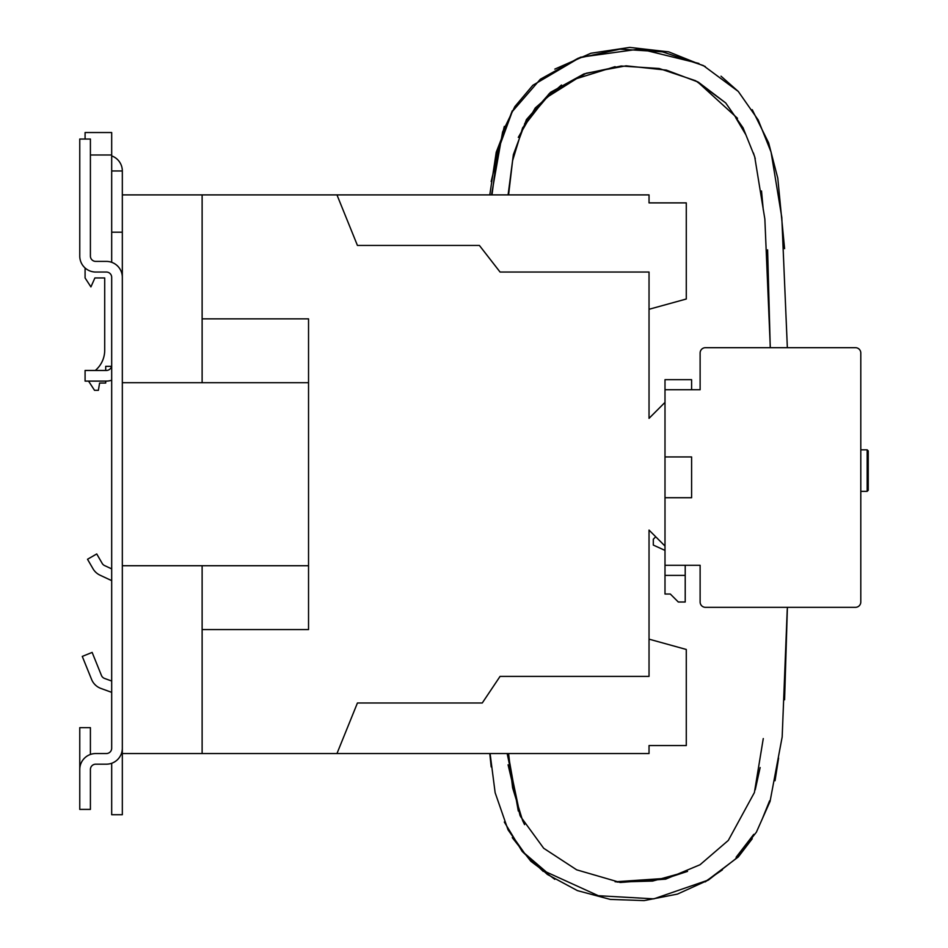 <?xml version="1.0" encoding="UTF-8"?>
<svg xmlns="http://www.w3.org/2000/svg" width="948" height="948" viewBox="0 0 948 948"><rect width="100%" height="100%" fill="white"/><g stroke="black" fill="none" stroke-linecap="round" stroke-linejoin="round"><path stroke-width="1.42" d="M514.42 272.04L500.07 272.04L482.07 248.886M514.42 676.386L500.07 676.386L482.259 702.989L357.432 702.989L336.967 753.542L202.125 753.542L202.125 565.731M649.036 676.386L500.07 676.386L649.036 676.386L649.036 530.086L664.998 546.048L664.998 402.39L649.036 418.352L649.036 272.04L500.07 272.04L649.036 272.04M202.125 629.567L308.538 629.567L308.538 318.86L202.125 318.86L202.125 194.897L649.036 194.897L649.036 202.884L686.281 202.884L686.281 299.011L649.036 309.285M649.036 639.153L686.281 649.463L686.281 745.555L649.036 745.555L649.036 753.542L336.967 753.542M111.686 763.27L111.686 814.723L122.328 814.723L122.328 753.542L202.125 753.542M111.686 568.883L104.553 565.565A5.321 5.321 0 0 1 102.194 563.396L96.732 553.94L87.512 559.261L92.987 568.717A15.962 15.962 0 0 0 100.061 575.199L111.07 580.342A1.067 1.067 0 0 1 111.686 581.302M111.686 693.095A1.067 1.067 0 0 0 110.987 692.099L100.915 688.438A15.962 15.962 0 0 1 91.577 679.408L82.275 656.407L92.146 652.414L101.436 675.426A5.321 5.321 0 0 0 104.553 678.436L111.686 681.031M79.762 769.503L79.762 809.402L90.404 809.402L90.404 769.503A5.321 5.321 0 0 1 95.724 764.183L106.366 764.183A15.962 15.962 0 0 0 122.328 748.221L122.328 277.361A15.962 15.962 0 0 0 106.366 261.399L95.724 261.399A5.321 5.321 0 0 1 90.404 256.079L90.404 139.036L79.762 139.036L79.762 256.079A15.962 15.962 0 0 0 95.724 272.04L106.366 272.04A5.321 5.321 0 0 1 111.686 277.361L111.686 748.221A5.321 5.321 0 0 1 106.366 753.542L95.724 753.542A15.962 15.962 0 0 0 79.762 769.503L79.762 727.661L90.404 727.661L90.404 754.454M111.686 380.195A15.962 15.962 0 0 1 106.366 381.108L85.083 381.108L85.083 370.467L106.366 370.467A5.321 5.321 0 0 0 111.686 365.146M95.286 370.467A26.461 26.461 0 0 0 104.707 350.227L104.707 277.954L94.895 277.954L90.913 286.924L85.083 277.954L85.083 267.976M85.083 139.036L85.083 132.53L111.686 132.53L111.686 154.998L90.404 154.998M105.702 381.108L105.702 383.051L99.599 383.051L98.379 390.327L94.539 390.327L88.543 381.108M111.544 366.343L105.702 366.343L105.702 370.467M111.686 262.312L111.686 154.998M111.686 170.96L122.328 170.96A15.962 15.962 0 0 0 111.686 155.91M308.538 382.708L122.328 382.708M122.328 565.731L308.538 565.731M122.328 277.361L122.328 232.189L111.686 232.189M202.125 318.86L202.125 382.708M122.328 170.96L122.328 232.189M122.328 748.221L122.328 753.542M202.125 194.897L122.328 194.897M500.07 676.386L482.259 702.989M479.392 245.437L500.07 272.04L479.392 245.437L357.432 245.437L336.967 194.897M691.602 389.723L691.602 379.674L664.998 379.674L664.998 402.39M664.998 456.936L691.602 456.936L691.602 497.724L664.998 497.724M678.306 602.004L685.214 602.004L685.214 575.4L664.998 575.4L664.998 594.029L670.319 594.029L678.306 602.004M664.998 575.4L664.998 565.292L700.122 565.292L700.122 602.004A5.321 5.321 0 0 0 705.43 607.324L855.475 607.324A5.321 5.321 0 0 0 860.796 602.004L860.796 353.012A5.321 5.321 0 0 0 855.475 347.691L705.43 347.691A5.321 5.321 0 0 0 700.122 353.012L700.122 389.723L664.998 389.723M685.214 565.292L685.214 575.4M664.998 550.397L653.302 545.076L653.302 539.222L655.743 536.781M860.796 602.004L860.796 580.721M860.796 374.294L860.796 353.012L860.796 374.294M700.122 353.012L700.122 389.723L700.122 353.012M700.122 565.292L700.122 602.004M721.001 76.184L738.302 91.47L758.21 119.981L771.056 152.024L781.804 217.471L787.35 347.691L855.475 347.691L762.37 347.691L770.25 347.691L767.607 249.845M762.37 347.691L770.321 347.691L764.858 219.107L754.691 156.716L743.09 127.862L725.682 102.917L695.631 80.734L659.168 68.505L621.165 66.016L583.956 73.92L550.504 92.335L526.424 119.578L513.366 154.631L508.092 194.897M724.059 607.324L705.43 607.324M787.278 607.324L855.475 607.324L787.278 607.324M762.37 607.324L855.475 607.324L787.397 607.324L784.589 699.778M724.059 347.691L705.43 347.691L724.059 347.691M664.998 546.048L664.998 565.292M868.238 450.904L867.171 449.838L868.238 450.904L868.238 490.282L867.171 491.337L860.796 491.337M868.238 490.282L867.171 491.337L867.171 449.838L860.796 449.838M760.142 767.548L755.236 789.791M687.442 871.437L652.627 881.071L616.97 882.067M518.295 811.061L508.092 753.542M752.25 838.731L738.302 856.956L705.276 881.889M543.263 871.425L522.395 851.648M520.025 815.47L508.081 764.811M787.255 609.363L782.171 736.94L770.06 801.415L756.397 832.154L735.447 859.006L708.464 880.028L677.405 894.106L644.13 900.6L610.239 899.403L577.403 890.61L547.351 874.423L522.052 851.245L504.312 822.023M491.183 766.92L489.784 753.542M738.302 91.47L703.321 65.542L662.498 51.856L620.087 49.154L578.292 58.16L540.348 79.229L512.252 111.615L497.534 151.727L492 194.897M737.497 118.287L697.266 81.575M561.477 85.024L535.264 107.942L518.295 137.377M784.589 248.66L777.787 178.2L768.65 142.875L752.25 109.707M705.276 66.538L668.707 51.856L629.745 47.4L590.9 53.242L554.805 69.109M512.264 110.809L496.231 152.237L489.784 194.897M512.264 837.629L530.856 861.282L554.805 879.329M705.383 881.83L738.302 856.956M508.578 753.542L512.607 787.788L522.621 820.613L524.576 824.63M615.122 881.794L666.385 878.31L687.549 871.39M507.156 753.542L520.416 816.346L543.678 848.259L576.692 869.837L620.158 882.47L665.662 879.14L700.027 864.754L728.313 840.414L754.395 792.564L763.27 738.563M490.092 753.542L495.14 792.706L508.033 829.832L524.635 853.378L546.427 872.065L598.342 895.706L653.8 898.858L706.758 880.574L722.376 869.873M736.122 857.229L753.743 834.359M762.571 818.195L769.598 800.787M775.037 780.737L778.604 758.056M491.514 194.897L502.618 131.938L514.835 106.603L532.835 85.284L580.496 57.224L640.007 48.988L698.925 63.445M508.578 194.897L512.607 160.639L522.621 127.826L548.963 93.888L586.397 73.197L626.059 65.827L666.385 70.116L698.344 82.144L725.682 102.917M524.576 123.797L547.162 97.158L576.692 78.601L615.122 66.644M698.012 82.488L717.873 97.087M735.743 117.718L745.685 134.474M753.435 152.96L755.236 158.648M761.517 190.963L763.27 209.875M491.183 181.506L504.312 126.416"/></g></svg>
